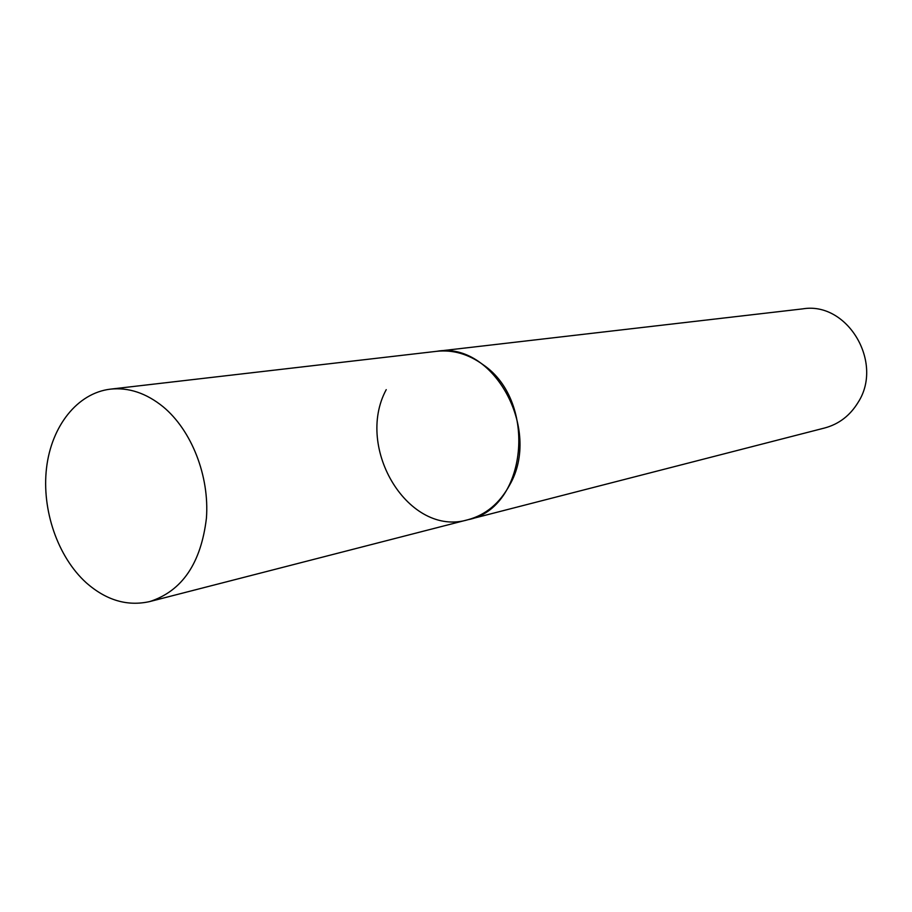<?xml version="1.0" encoding="UTF-8"?>
<svg xmlns="http://www.w3.org/2000/svg" width="912" height="912" viewBox="0 0 912 912"><rect width="100%" height="100%" fill="white"/><g stroke="black" fill="none" stroke-linecap="round" stroke-linejoin="round"><path stroke-width="1.37" d="M483.064 364.686C468.415 354.05 452.99 349.592 436.768 351.302C493.004 341.099 542.104 429.244 509.626 485.059C499.685 503.31 485.822 514.858 468.038 519.703C526.828 508.702 538.137 401.747 483.064 364.686M163.123 406.763C146.216 393.106 128.638 387.235 110.386 389.15C77.372 393.049 51.471 426.041 46.535 467.947C41.564 509.876 57.673 556.844 86.195 582.722C106.191 600.335 127.395 606.605 149.819 601.544C182.172 590.987 201.039 563.183 206.431 518.13C209.543 476.041 191.611 430.339 163.123 406.763M149.819 601.544L468.038 519.703C409.055 537.601 354.472 448.453 386.232 389.641M110.386 389.15L802.697 308.872C847.294 301.245 884.116 362.588 857.998 402.557C849.961 415.644 838.903 424.114 824.813 427.945L468.038 519.703"/></g></svg>
